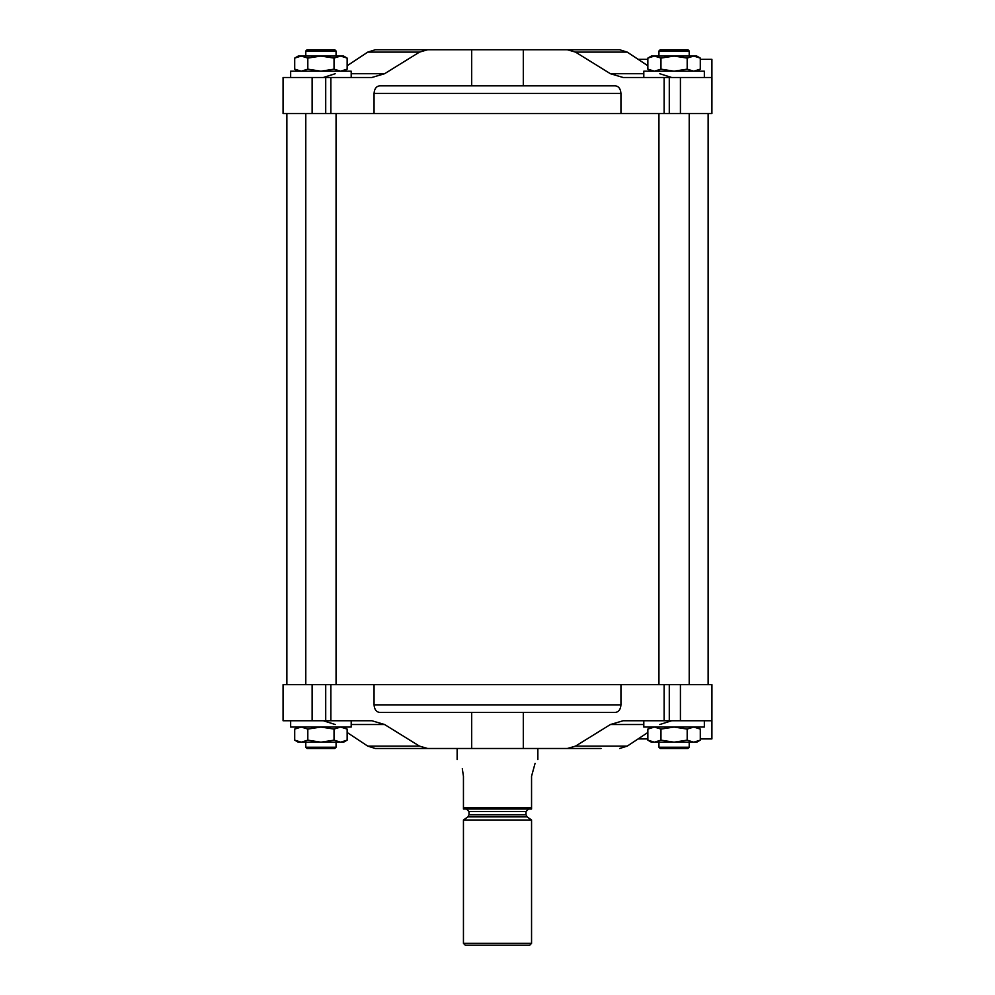 <?xml version="1.0" encoding="UTF-8"?>
<svg xmlns="http://www.w3.org/2000/svg" width="995" height="995" viewBox="0 0 995 995"><rect width="100%" height="100%" fill="white"/><g stroke="black" fill="none" stroke-linecap="round" stroke-linejoin="round"><path stroke-width="1.49" d="M298.214 71.192L294.707 69.165L301.261 71.192L307.816 69.165L320.925 71.192L334.034 69.165L340.588 71.192L347.143 69.165L340.588 71.192M343.623 71.192L347.143 69.165L347.143 58.083L340.588 56.056L334.034 58.083L320.925 56.056L307.816 58.083L301.261 56.056L294.707 58.083L294.707 69.165L301.261 71.192M651.377 71.192L647.857 69.165L654.411 71.192L660.966 69.165L674.075 71.192L687.184 69.165L693.739 71.192L700.293 69.165L693.739 71.192M298.214 727.046L294.707 729.074L301.261 727.046L294.707 729.074L301.261 727.046L307.816 729.074L307.816 740.156L320.925 742.183L334.034 740.156L340.588 742.183L347.143 740.156L340.588 742.183L343.623 742.183L347.143 740.156L340.588 742.183L301.261 742.183L307.816 740.156M343.623 727.046L347.143 729.074L340.588 727.046L334.034 729.074L320.925 727.046L307.816 729.074M696.786 727.046L700.293 729.074L693.739 727.046L687.184 729.074L674.075 727.046L660.966 729.074L654.411 727.046L647.857 729.074L654.411 727.046M647.857 59.339L638.181 59.339L627.236 52.113L619.649 49.75L578.568 49.75M700.293 59.339L711.91 59.339L711.91 113.567L711.935 77.498L711.91 113.567L711.91 77.498L623.144 77.498L610.408 73.717L575.496 52.113L627.236 52.113L647.857 65.757M659.797 73.717L671.675 77.498M680.418 720.741L711.91 720.741L711.91 684.672L680.418 684.672L680.418 720.741L623.144 720.741L610.408 724.522L575.496 746.126L567.361 748.489L601.079 748.489M647.857 738.912L638.181 738.912L627.236 746.126L619.649 748.489M393.921 748.489L375.351 748.489L367.764 746.126L375.351 748.489L427.639 748.489L419.504 746.126L384.592 724.522L371.856 720.741L330.875 720.741L330.875 684.672L283.065 684.672L283.065 720.741L312.119 720.741L312.119 684.672M711.91 113.567L620.942 113.567L620.942 93.393C620.569 88.754 618.691 86.242 615.296 85.819L379.704 85.819C376.309 86.229 374.431 88.754 374.058 93.393L374.058 113.567L283.065 113.567L283.065 77.498L312.119 77.498L312.119 113.567M575.496 52.113L567.361 49.75L427.639 49.75L419.504 52.113L384.592 73.717L371.856 77.498L312.119 77.498M416.432 49.75L375.351 49.75L367.764 52.113L375.351 49.75L427.639 49.75M367.764 52.113L347.143 65.757L367.764 52.113L419.504 52.113M335.203 73.717L323.325 77.498L335.203 73.717M374.058 704.858L620.942 704.858C620.569 709.485 618.691 712.01 615.296 712.42L379.704 712.42C376.309 712.01 374.431 709.485 374.058 704.858L374.058 684.672L330.875 684.672M567.361 748.489L427.639 748.489M680.418 684.672L620.942 684.672L620.942 704.858M659.797 724.522L671.675 720.741M575.496 746.126L627.236 746.126L647.857 732.482M335.203 724.522L323.325 720.741L335.203 724.522M367.764 746.126L347.143 732.482L367.764 746.126L419.504 746.126M559.799 748.489L575.222 748.489M400.749 748.489L435.201 748.489M567.361 49.75L619.649 49.75M374.058 113.567L620.942 113.567M374.058 684.672L620.942 684.672M286.871 684.672L286.871 113.567M330.875 720.741L312.119 720.741M711.935 684.672L711.91 738.912L700.293 738.912M680.418 77.498L680.418 113.567M658.939 684.672L658.939 113.567M305.788 684.672L305.788 113.567M643.802 720.741L643.802 727.046L704.348 727.046L704.348 720.741M651.377 727.046L647.857 729.074L647.857 740.156L654.411 742.183L660.966 740.156L674.075 742.183L687.184 740.156L693.739 742.183L700.293 740.156L693.739 742.183L696.786 742.183L700.293 740.156L693.739 742.183L651.377 742.183L647.857 740.156M660.966 729.074L660.966 740.156M687.184 729.074L687.184 740.156M700.293 729.074L700.293 740.156M689.212 747.233L658.939 747.233L660.207 748.489L687.955 748.489L689.212 747.233L689.212 742.183M658.939 747.233L658.939 742.183M290.652 720.741L290.652 727.046L351.198 727.046L351.198 720.741M294.707 729.074L294.707 740.156L301.261 742.183L298.214 742.183L294.707 740.156L301.261 742.183M334.034 729.074L334.034 740.156M347.143 729.074L347.143 740.156M336.061 747.233L305.788 747.233L307.045 748.489L334.793 748.489L336.061 747.233L336.061 742.183M305.788 747.233L305.788 742.183M643.802 77.498L643.802 71.192L704.348 71.192L704.348 77.498M290.652 77.498L290.652 71.192L351.198 71.192L351.198 77.498M696.786 71.192L700.293 69.165L700.293 58.083L693.739 56.056L687.184 58.083L674.075 56.056L660.966 58.083L654.411 56.056L647.857 58.083L654.411 56.056L696.786 56.056L700.293 58.083L693.739 56.056M687.184 69.165L687.184 58.083M660.966 69.165L660.966 58.083M647.857 69.165L647.857 58.083L654.411 56.056L651.377 56.056L647.857 58.083L651.377 56.056M660.207 49.75L687.955 49.75L689.212 51.006L658.939 51.006L660.207 49.75M658.939 56.056L658.939 51.006M334.034 69.165L334.034 58.083M307.816 69.165L307.816 58.083M301.261 56.056L298.214 56.056L294.707 58.083L301.261 56.056L294.707 58.083L301.261 56.056L343.623 56.056L347.143 58.083L343.623 56.056M307.045 49.75L334.793 49.75L336.061 51.006L305.788 51.006L307.045 49.75M305.788 56.056L305.788 51.006M462.289 768.7L463.446 776.237C456.257 753.688 456.257 753.688 463.446 776.237L463.446 809.034L531.554 809.034L531.554 776.237L535.061 763.414M457.14 759.558L457.14 748.489M463.446 807.766L531.554 807.766M531.554 776.237C538.743 753.688 538.743 753.688 531.554 776.237M463.446 943.359L465.337 945.25L529.663 945.25L531.554 943.359L531.554 820.004L463.446 820.004L463.446 943.359L531.554 943.359M466.468 809.034L468.993 811.559L468.993 814.805L467.924 816.87L463.446 820.004M471.692 49.75L471.692 85.819M330.875 77.498L330.875 113.567M664.125 77.498L664.125 113.567M523.308 49.75L523.308 85.819M471.692 748.489L471.692 712.42M523.308 748.489L523.308 712.42M664.125 720.741L664.125 684.672M325.713 720.741L325.713 684.672M669.287 720.741L669.287 684.672M351.198 724.522L384.592 724.522M610.408 724.522L643.802 724.522M325.713 77.498L325.713 113.567M669.287 77.498L669.287 113.567M351.198 73.717L384.592 73.717M610.408 73.717L643.802 73.717M374.058 93.393L620.942 93.393M467.924 816.87L527.076 816.87L531.554 820.004M468.993 814.805L526.007 814.805L527.076 816.87M468.993 811.559L526.007 811.559L528.532 809.034M708.129 684.672L708.129 113.567M689.212 684.672L689.212 113.567M336.061 684.672L336.061 113.567M689.212 56.056L689.212 51.006M336.061 56.056L336.061 51.006M298.214 56.056L294.707 58.083M696.786 56.056L700.293 58.083M537.86 759.558L537.86 748.489M526.007 814.805L526.007 811.559"/></g></svg>
